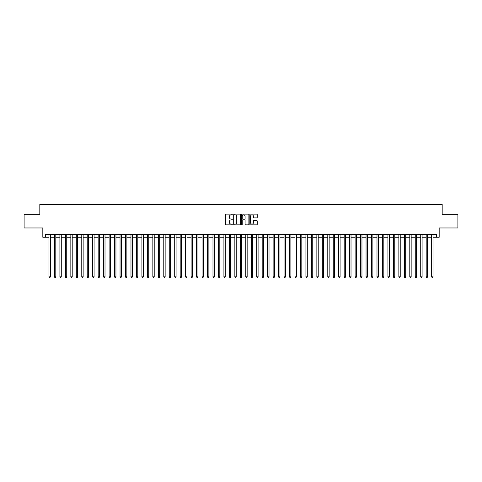 <?xml version="1.0" encoding="UTF-8"?>
<svg xmlns="http://www.w3.org/2000/svg" width="482" height="482" viewBox="0 0 482 482"><rect width="100%" height="100%" fill="white"/><g stroke="black" fill="none" stroke-linecap="round" stroke-linejoin="round"><path stroke-width="0.72" d="M232.252 214.496A0.374 0.374 0 0 0 231.878 214.122L226.178 214.122A0.536 0.536 0 0 0 225.642 214.659L225.642 224.317A0.536 0.536 0 0 0 226.178 224.853L231.878 224.853A0.374 0.374 0 0 0 232.252 224.479A0.374 0.374 0 0 0 231.878 224.1L231.137 224.1A1.717 1.717 0 0 1 229.42 222.383L229.42 221.581A1.717 1.717 0 0 1 231.137 219.864L231.878 219.864A0.374 0.374 0 0 0 232.252 219.485A0.374 0.374 0 0 0 231.878 219.111L231.137 219.111A1.717 1.717 0 0 1 229.42 217.394L229.42 216.593A1.717 1.717 0 0 1 231.137 214.876L231.878 214.876A0.374 0.374 0 0 0 232.252 214.496M256.683 217.906A0.536 0.536 0 0 0 257.219 217.37L257.219 214.659A0.536 0.536 0 0 0 256.683 214.122L250.351 214.122A0.536 0.536 0 0 0 249.815 214.659L249.815 224.317A0.536 0.536 0 0 0 250.351 224.853L256.683 224.853A0.536 0.536 0 0 0 257.219 224.317L257.219 221.045A0.536 0.536 0 0 0 256.683 220.509L253.972 220.509A0.536 0.536 0 0 0 253.436 221.045L253.436 222.666A1.434 1.434 0 0 1 252.002 224.1A1.434 1.434 0 0 1 250.568 222.666L250.568 216.31A1.434 1.434 0 0 1 252.002 214.876A1.434 1.434 0 0 1 253.436 216.31L253.436 217.37A0.536 0.536 0 0 0 253.972 217.906L256.683 217.906M45.555 237.252L45.555 234.523L436.445 234.523L436.445 237.252L439.174 237.252L439.174 227.962L457.9 227.962L457.9 214.291L442.181 214.291L442.181 204.452L39.819 204.452L39.819 214.291L24.1 214.291L24.1 227.962L42.826 227.962L42.826 237.252L48.977 237.252M240.53 214.659A0.536 0.536 0 0 0 239.994 214.122L233.662 214.122A0.536 0.536 0 0 0 233.125 214.659L233.125 224.317A0.536 0.536 0 0 0 233.662 224.853L239.994 224.853A0.536 0.536 0 0 0 240.53 224.317L240.53 214.659M242.006 214.122L248.338 214.122A0.536 0.536 0 0 1 248.875 214.659L248.875 224.317A0.536 0.536 0 0 1 248.338 224.853L245.627 224.853A0.536 0.536 0 0 1 245.091 224.317L245.091 220.401A0.536 0.536 0 0 0 244.555 219.864L242.759 219.864A0.536 0.536 0 0 0 242.223 220.401L242.223 224.479A0.374 0.374 0 0 1 241.844 224.853A0.374 0.374 0 0 1 241.47 224.479L241.47 214.659A0.536 0.536 0 0 1 242.006 214.122M50.339 237.252L54.442 237.252M55.81 237.252L59.907 237.252M61.274 237.252L65.377 237.252M66.745 237.252L70.842 237.252M72.21 237.252L76.307 237.252M77.674 237.252L81.777 237.252M83.145 237.252L87.242 237.252M88.61 237.252L92.713 237.252M94.074 237.252L98.177 237.252M99.545 237.252L103.642 237.252M105.01 237.252L109.113 237.252M110.474 237.252L114.577 237.252M115.945 237.252L120.042 237.252M121.41 237.252L125.513 237.252M126.88 237.252L130.977 237.252M132.345 237.252L136.448 237.252M137.81 237.252L141.913 237.252M143.281 237.252L147.378 237.252M148.745 237.252L152.848 237.252M154.21 237.252L158.313 237.252M159.681 237.252L163.778 237.252M165.145 237.252L169.248 237.252M170.616 237.252L174.713 237.252M176.081 237.252L180.178 237.252M181.545 237.252L185.648 237.252M187.016 237.252L191.113 237.252M192.481 237.252L196.584 237.252M197.945 237.252L202.048 237.252M203.416 237.252L207.513 237.252M208.881 237.252L212.984 237.252M214.351 237.252L218.448 237.252M219.816 237.252L223.913 237.252M225.281 237.252L229.384 237.252M230.751 237.252L234.848 237.252M236.216 237.252L240.319 237.252M241.681 237.252L245.784 237.252M247.152 237.252L251.249 237.252M252.616 237.252L256.719 237.252M258.087 237.252L262.184 237.252M263.552 237.252L267.649 237.252M269.016 237.252L273.119 237.252M274.487 237.252L278.584 237.252M279.952 237.252L284.055 237.252M285.416 237.252L289.519 237.252M290.887 237.252L294.984 237.252M296.352 237.252L300.455 237.252M301.822 237.252L305.919 237.252M307.287 237.252L311.384 237.252M312.752 237.252L316.855 237.252M318.222 237.252L322.319 237.252M323.687 237.252L327.79 237.252M329.152 237.252L333.255 237.252M334.622 237.252L338.719 237.252M340.087 237.252L344.19 237.252M345.552 237.252L349.655 237.252M351.023 237.252L355.12 237.252M356.487 237.252L360.59 237.252M361.958 237.252L366.055 237.252M367.423 237.252L371.526 237.252M372.887 237.252L376.99 237.252M378.358 237.252L382.455 237.252M383.823 237.252L387.926 237.252M389.287 237.252L393.39 237.252M394.758 237.252L398.855 237.252M400.223 237.252L404.326 237.252M405.693 237.252L409.79 237.252M411.158 237.252L415.255 237.252M416.623 237.252L420.726 237.252M422.093 237.252L426.19 237.252M427.558 237.252L431.661 237.252M433.023 237.252L436.445 237.252M234.252 214.876A0.374 0.374 0 0 0 233.878 215.249L233.878 223.726A0.374 0.374 0 0 0 234.252 224.1L235.029 224.1A1.717 1.717 0 0 0 236.746 222.383L236.746 216.593A1.717 1.717 0 0 0 235.029 214.876L234.252 214.876M245.091 216.334A1.434 1.434 0 0 0 243.657 214.9A1.434 1.434 0 0 0 242.223 216.334L242.223 218.575A0.536 0.536 0 0 0 242.759 219.111L244.555 219.111A0.536 0.536 0 0 0 245.091 218.575L245.091 216.334M50.339 234.523L50.339 276.837L48.977 276.837L48.977 234.523M50.339 276.837L49.929 277.548L49.387 277.548L48.977 276.837M55.81 234.523L55.81 276.837L54.442 276.837L54.442 234.523M55.81 276.837L55.4 277.548L54.852 277.548L54.442 276.837M61.274 234.523L61.274 276.837L59.907 276.837L59.907 234.523M61.274 276.837L60.865 277.548L60.316 277.548L59.907 276.837M66.745 234.523L66.745 276.837L65.377 276.837L65.377 234.523M66.745 276.837L66.329 277.548L65.787 277.548L65.377 276.837M72.21 234.523L72.21 276.837L70.842 276.837L70.842 234.523M72.21 276.837L71.8 277.548L71.252 277.548L70.842 276.837M77.674 234.523L77.674 276.837L76.307 276.837L76.307 234.523M77.674 276.837L77.265 277.548L76.716 277.548L76.307 276.837M83.145 234.523L83.145 276.837L81.777 276.837L81.777 234.523M83.145 276.837L82.735 277.548L82.187 277.548L81.777 276.837M88.61 234.523L88.61 276.837L87.242 276.837L87.242 234.523M88.61 276.837L88.2 277.548L87.652 277.548L87.242 276.837M94.074 234.523L94.074 276.837L92.713 276.837L92.713 234.523M94.074 276.837L93.665 277.548L93.122 277.548L92.713 276.837M99.545 234.523L99.545 276.837L98.177 276.837L98.177 234.523M99.545 276.837L99.135 277.548L98.587 277.548L98.177 276.837M105.01 234.523L105.01 276.837L103.642 276.837L103.642 234.523M105.01 276.837L104.6 277.548L104.052 277.548L103.642 276.837M110.474 234.523L110.474 276.837L109.113 276.837L109.113 234.523M110.474 276.837L110.065 277.548L109.522 277.548L109.113 276.837M115.945 234.523L115.945 276.837L114.577 276.837L114.577 234.523M115.945 276.837L115.535 277.548L114.987 277.548L114.577 276.837M121.41 234.523L121.41 276.837L120.042 276.837L120.042 234.523M121.41 276.837L121 277.548L120.452 277.548L120.042 276.837M126.88 234.523L126.88 276.837L125.513 276.837L125.513 234.523M126.88 276.837L126.471 277.548L125.923 277.548L125.513 276.837M132.345 234.523L132.345 276.837L130.977 276.837L130.977 234.523M132.345 276.837L131.935 277.548L131.387 277.548L130.977 276.837M137.81 234.523L137.81 276.837L136.448 276.837L136.448 234.523M137.81 276.837L137.4 277.548L136.858 277.548L136.448 276.837M143.281 234.523L143.281 276.837L141.913 276.837L141.913 234.523M143.281 276.837L142.871 277.548L142.323 277.548L141.913 276.837M148.745 234.523L148.745 276.837L147.378 276.837L147.378 234.523M148.745 276.837L148.335 277.548L147.787 277.548L147.378 276.837M154.21 234.523L154.21 276.837L152.848 276.837L152.848 234.523M154.21 276.837L153.8 277.548L153.258 277.548L152.848 276.837M159.681 234.523L159.681 276.837L158.313 276.837L158.313 234.523M159.681 276.837L159.271 277.548L158.723 277.548L158.313 276.837M165.145 234.523L165.145 276.837L163.778 276.837L163.778 234.523M165.145 276.837L164.736 277.548L164.187 277.548L163.778 276.837M170.616 234.523L170.616 276.837L169.248 276.837L169.248 234.523M170.616 276.837L170.206 277.548L169.658 277.548L169.248 276.837M176.081 234.523L176.081 276.837L174.713 276.837L174.713 234.523M176.081 276.837L175.671 277.548L175.123 277.548L174.713 276.837M181.545 234.523L181.545 276.837L180.178 276.837L180.178 234.523M181.545 276.837L181.136 277.548L180.593 277.548L180.178 276.837M187.016 234.523L187.016 276.837L185.648 276.837L185.648 234.523M187.016 276.837L186.606 277.548L186.058 277.548L185.648 276.837M192.481 234.523L192.481 276.837L191.113 276.837L191.113 234.523M192.481 276.837L192.071 277.548L191.523 277.548L191.113 276.837M197.945 234.523L197.945 276.837L196.584 276.837L196.584 234.523M197.945 276.837L197.536 277.548L196.993 277.548L196.584 276.837M203.416 234.523L203.416 276.837L202.048 276.837L202.048 234.523M203.416 276.837L203.006 277.548L202.458 277.548L202.048 276.837M208.881 234.523L208.881 276.837L207.513 276.837L207.513 234.523M208.881 276.837L208.471 277.548L207.923 277.548L207.513 276.837M214.351 234.523L214.351 276.837L212.984 276.837L212.984 234.523M214.351 276.837L213.942 277.548L213.393 277.548L212.984 276.837M219.816 234.523L219.816 276.837L218.448 276.837L218.448 234.523M219.816 276.837L219.406 277.548L218.858 277.548L218.448 276.837M225.281 234.523L225.281 276.837L223.913 276.837L223.913 234.523M225.281 276.837L224.871 277.548L224.329 277.548L223.913 276.837M230.751 234.523L230.751 276.837L229.384 276.837L229.384 234.523M230.751 276.837L230.342 277.548L229.793 277.548L229.384 276.837M236.216 234.523L236.216 276.837L234.848 276.837L234.848 234.523M236.216 276.837L235.806 277.548L235.258 277.548L234.848 276.837M241.681 234.523L241.681 276.837L240.319 276.837L240.319 234.523M241.681 276.837L241.271 277.548L240.729 277.548L240.319 276.837M247.152 234.523L247.152 276.837L245.784 276.837L245.784 234.523M247.152 276.837L246.742 277.548L246.194 277.548L245.784 276.837M252.616 234.523L252.616 276.837L251.249 276.837L251.249 234.523M252.616 276.837L252.207 277.548L251.658 277.548L251.249 276.837M258.087 234.523L258.087 276.837L256.719 276.837L256.719 234.523M258.087 276.837L257.671 277.548L257.129 277.548L256.719 276.837M263.552 234.523L263.552 276.837L262.184 276.837L262.184 234.523M263.552 276.837L263.142 277.548L262.594 277.548L262.184 276.837M269.016 234.523L269.016 276.837L267.649 276.837L267.649 234.523M269.016 276.837L268.607 277.548L268.058 277.548L267.649 276.837M274.487 234.523L274.487 276.837L273.119 276.837L273.119 234.523M274.487 276.837L274.077 277.548L273.529 277.548L273.119 276.837M279.952 234.523L279.952 276.837L278.584 276.837L278.584 234.523M279.952 276.837L279.542 277.548L278.994 277.548L278.584 276.837M285.416 234.523L285.416 276.837L284.055 276.837L284.055 234.523M285.416 276.837L285.007 277.548L284.464 277.548L284.055 276.837M290.887 234.523L290.887 276.837L289.519 276.837L289.519 234.523M290.887 276.837L290.477 277.548L289.929 277.548L289.519 276.837M296.352 234.523L296.352 276.837L294.984 276.837L294.984 234.523M296.352 276.837L295.942 277.548L295.394 277.548L294.984 276.837M301.822 234.523L301.822 276.837L300.455 276.837L300.455 234.523M301.822 276.837L301.407 277.548L300.864 277.548L300.455 276.837M307.287 234.523L307.287 276.837L305.919 276.837L305.919 234.523M307.287 276.837L306.877 277.548L306.329 277.548L305.919 276.837M312.752 234.523L312.752 276.837L311.384 276.837L311.384 234.523M312.752 276.837L312.342 277.548L311.794 277.548L311.384 276.837M318.222 234.523L318.222 276.837L316.855 276.837L316.855 234.523M318.222 276.837L317.813 277.548L317.264 277.548L316.855 276.837M323.687 234.523L323.687 276.837L322.319 276.837L322.319 234.523M323.687 276.837L323.277 277.548L322.729 277.548L322.319 276.837M329.152 234.523L329.152 276.837L327.79 276.837L327.79 234.523M329.152 276.837L328.742 277.548L328.2 277.548L327.79 276.837M334.622 234.523L334.622 276.837L333.255 276.837L333.255 234.523M334.622 276.837L334.213 277.548L333.664 277.548L333.255 276.837M340.087 234.523L340.087 276.837L338.719 276.837L338.719 234.523M340.087 276.837L339.677 277.548L339.129 277.548L338.719 276.837M345.552 234.523L345.552 276.837L344.19 276.837L344.19 234.523M345.552 276.837L345.142 277.548L344.6 277.548L344.19 276.837M351.023 234.523L351.023 276.837L349.655 276.837L349.655 234.523M351.023 276.837L350.613 277.548L350.065 277.548L349.655 276.837M356.487 234.523L356.487 276.837L355.12 276.837L355.12 234.523M356.487 276.837L356.078 277.548L355.529 277.548L355.12 276.837M361.958 234.523L361.958 276.837L360.59 276.837L360.59 234.523M361.958 276.837L361.548 277.548L361 277.548L360.59 276.837M367.423 234.523L367.423 276.837L366.055 276.837L366.055 234.523M367.423 276.837L367.013 277.548L366.465 277.548L366.055 276.837M372.887 234.523L372.887 276.837L371.526 276.837L371.526 234.523M372.887 276.837L372.478 277.548L371.935 277.548L371.526 276.837M378.358 234.523L378.358 276.837L376.99 276.837L376.99 234.523M378.358 276.837L377.948 277.548L377.4 277.548L376.99 276.837M383.823 234.523L383.823 276.837L382.455 276.837L382.455 234.523M383.823 276.837L383.413 277.548L382.865 277.548L382.455 276.837M389.287 234.523L389.287 276.837L387.926 276.837L387.926 234.523M389.287 276.837L388.878 277.548L388.335 277.548L387.926 276.837M394.758 234.523L394.758 276.837L393.39 276.837L393.39 234.523M394.758 276.837L394.348 277.548L393.8 277.548L393.39 276.837M400.223 234.523L400.223 276.837L398.855 276.837L398.855 234.523M400.223 276.837L399.813 277.548L399.265 277.548L398.855 276.837M405.693 234.523L405.693 276.837L404.326 276.837L404.326 234.523M405.693 276.837L405.284 277.548L404.735 277.548L404.326 276.837M411.158 234.523L411.158 276.837L409.79 276.837L409.79 234.523M411.158 276.837L410.748 277.548L410.2 277.548L409.79 276.837M416.623 234.523L416.623 276.837L415.255 276.837L415.255 234.523M416.623 276.837L416.213 277.548L415.671 277.548L415.255 276.837M422.093 234.523L422.093 276.837L420.726 276.837L420.726 234.523M422.093 276.837L421.684 277.548L421.135 277.548L420.726 276.837M427.558 234.523L427.558 276.837L426.19 276.837L426.19 234.523M427.558 276.837L427.148 277.548L426.6 277.548L426.19 276.837M433.023 234.523L433.023 276.837L431.661 276.837L431.661 234.523M433.023 276.837L432.613 277.548L432.071 277.548L431.661 276.837"/></g></svg>
